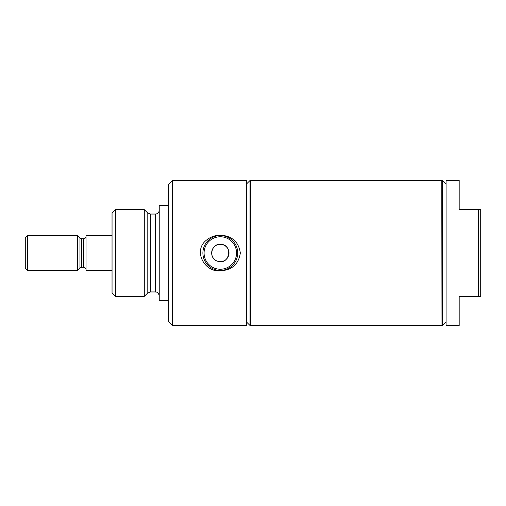 <?xml version="1.0" encoding="UTF-8"?>
<svg xmlns="http://www.w3.org/2000/svg" width="506" height="506" viewBox="0 0 506 506"><rect width="100%" height="100%" fill="white"/><g stroke="black" fill="none" stroke-linecap="round" stroke-linejoin="round"><path stroke-width="0.76" d="M112.047 235.651L86.026 235.651L86.026 270.349L112.047 270.349M77.595 235.651L77.595 270.349L27.362 270.349L27.362 235.651L77.595 235.651L79.967 238.022L79.967 267.978L77.595 270.349M27.362 235.651L25.3 237.712L25.3 268.288L27.362 270.349M246.479 180.478L246.479 325.522L172.426 325.522L172.426 180.478L246.479 180.478M220.312 235.195C215.246 235.22 210.736 236.789 206.79 239.895C192.628 250.128 204.177 272.519 220.312 270.805C231.957 270.198 238.63 264.252 240.337 252.981C238.623 241.735 231.944 235.809 220.312 235.195M220.312 270.413A17.413 17.413 0 0 1 202.9 253A17.413 17.413 0 0 1 220.312 235.587A17.413 17.413 0 0 1 237.725 253A17.413 17.413 0 0 1 220.312 270.413M220.312 269.236A16.236 16.236 0 0 1 204.076 253A16.236 16.236 0 0 1 220.312 236.764A16.236 16.236 0 0 1 236.549 253A16.236 16.236 0 0 1 220.312 269.236M217.631 261.248A8.678 8.678 0 0 1 220.312 244.322C210.743 243.753 208.434 258.87 217.631 261.248C229.977 265.625 233.348 243.955 220.312 244.322A8.678 8.678 0 0 1 228.99 253A8.678 8.678 0 0 1 217.631 261.248M250.59 180.478L250.59 325.522L250.034 325.522L250.034 180.478L250.59 180.478M246.479 321.961L250.034 325.522M246.479 184.039L250.034 180.478M115.494 296.377L115.494 209.623L112.047 213.07L112.047 292.93L115.494 296.377L144.299 296.377L147.79 293.006L150.396 291.949L155.494 291.949C156.613 292.531 157.733 290.912 159.238 295.7M115.494 209.623L144.299 209.623L144.299 296.377M155.494 291.949L155.494 214.051L150.396 214.051L147.79 212.994L144.299 209.623M168.264 205.36L159.238 205.36L159.238 300.64L168.264 300.64M172.426 180.478L168.264 184.639L168.264 321.361L172.426 325.522M478.619 209.623L480.7 209.623L480.7 296.377L459.189 296.377L459.189 325.522L446.071 325.522L446.071 180.478L459.189 180.478L459.189 209.623L478.619 209.623L478.619 296.377M442.548 325.522L441.991 325.522L441.991 180.478L442.548 180.478L442.548 325.522L446.071 321.999M441.991 325.295L441.757 180.478L250.786 180.478L250.59 325.326M79.967 238.022L81.611 238.705L83.699 238.705L83.699 267.294C86.469 267.908 86.052 270.16 86.026 269.622M81.611 238.705L81.611 267.294L83.699 267.294M147.79 212.994L147.79 293.006M150.396 214.051L150.396 291.949M83.699 238.705C85.109 238.566 85.887 237.788 86.026 236.378M81.611 267.294L79.967 267.978M155.494 214.051C157.771 213.829 159.017 212.577 159.238 210.3M446.071 184.001L442.548 180.478M441.757 325.522L250.786 325.522"/></g></svg>
